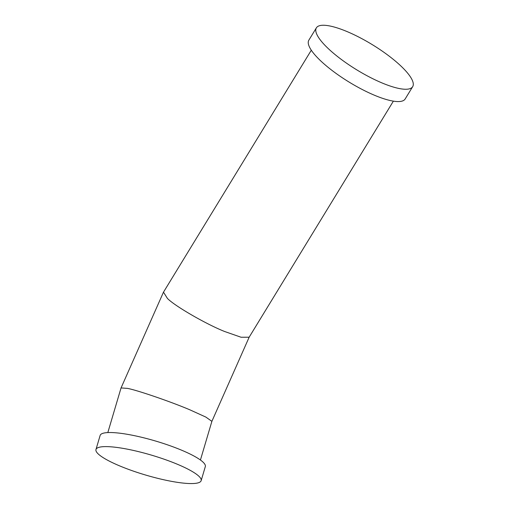 <?xml version="1.0" encoding="UTF-8"?>
<svg xmlns="http://www.w3.org/2000/svg" width="509" height="509" viewBox="0 0 509 509"><rect width="100%" height="100%" fill="white"/><g stroke="black" fill="none" stroke-linecap="round" stroke-linejoin="round"><path stroke-width="0.76" d="M412.678 86.67L405.151 98.988A56.423 14.799 -148.6 0 1 374.7 95.342A56.423 14.799 -148.6 0 1 326.371 65.903A56.423 14.799 -148.6 0 1 308.855 40.154L316.382 27.836A56.423 14.799 31.4 0 0 333.898 53.585A56.423 14.799 31.4 0 0 382.221 83.024A56.423 14.799 31.4 0 0 412.678 86.67A56.423 14.799 31.4 0 0 395.162 60.915A56.423 14.799 31.4 0 0 346.833 31.482A56.423 14.799 31.4 0 0 316.382 27.836M311.311 50.206L163.491 292.16L167.429 298.439C174.765 306.036 206.24 324.22 224.66 331.512L241.094 337.251L249.143 337.219L393.368 101.151M107.825 432.574L121.053 387.928L127.568 388.399C137.455 390.25 171.756 402.046 189.952 409.86L205.865 417.087L211.884 421.344L200.431 460.009M201.15 480.668L205.318 466.581A54.845 10.371 -163.5 0 0 169.096 445.4A54.845 10.371 -163.5 0 0 108.557 432.548A54.845 10.371 -163.5 0 0 100.139 435.43L95.972 449.511A54.845 10.371 -163.5 0 0 132.187 470.698A54.845 10.371 -163.5 0 0 192.726 483.55A54.845 10.371 -163.5 0 0 201.15 480.668A54.845 10.371 -163.5 0 0 164.929 459.487A54.845 10.371 -163.5 0 0 104.39 446.628A54.845 10.371 -163.5 0 0 95.972 449.511M163.421 292.293L121.053 387.928M249.181 337.155L211.878 421.363"/></g></svg>

